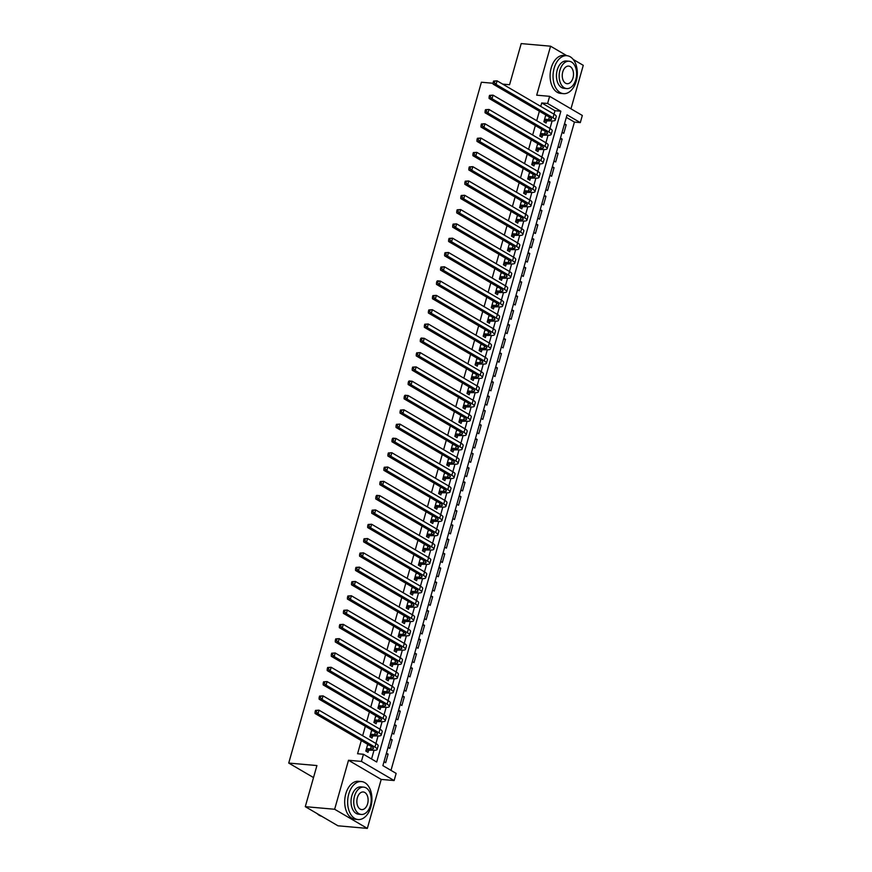 <?xml version="1.0" encoding="UTF-8"?>
<svg xmlns="http://www.w3.org/2000/svg" width="872" height="872" viewBox="0 0 872 872"><rect width="100%" height="100%" fill="white"/><g stroke="black" fill="none" stroke-linecap="round" stroke-linejoin="round"><path stroke-width="1.31" d="M396.15 773.399L394.122 780.549L361.422 761.409L363.45 754.258L376.704 762.019L560.86 111.235L547.605 103.474L549.622 96.323L582.322 115.464L580.305 122.614L567.04 114.853L382.895 765.638L396.15 773.399M381.206 779.415L348.506 760.275L334.641 809.26L305.287 806.665L337.976 825.806L367.341 828.4L381.206 779.415L394.122 780.549M570.964 108.815L583.27 65.335L573.264 59.47M390.983 770.379L574.43 122.091L580.305 122.614M334.641 809.26L367.341 828.4M566.778 55.677L550.57 46.194L536.705 95.179L549.622 96.323M502.664 84.115L509.575 84.726L521.205 43.6L550.57 46.194M367.712 744.317L365.804 751.054L368.017 752.351L368.725 749.844M371.755 730.017L369.848 736.753L372.061 738.05L372.769 735.543M375.799 715.716L373.903 722.452L376.105 723.738L376.813 721.242M379.854 701.415L377.947 708.151L380.159 709.437L380.868 706.941M383.898 687.103L381.99 693.84L384.203 695.137L384.912 692.63M387.942 672.803L386.045 679.539L388.247 680.836L388.956 678.329M391.997 658.502L390.089 665.238L392.302 666.535L393.01 664.028M396.041 644.201L394.133 650.937L396.346 652.223L397.054 649.727M400.085 629.9L398.188 636.625L400.39 637.923L401.098 635.426M404.139 615.588L402.232 622.325L404.445 623.622L405.153 621.115M408.183 601.288L406.276 608.024L408.488 609.321L409.197 606.814M412.227 586.987L410.32 593.723L412.532 595.02L413.241 592.513M416.282 572.686L414.374 579.422L416.576 580.708L417.285 578.212M420.326 558.385L418.418 565.111L420.631 566.408L421.34 563.901M424.37 544.073L422.462 550.81L424.675 552.107L425.383 549.6M428.425 529.773L426.517 536.509L428.719 537.806L429.427 535.299M432.468 515.472L430.561 522.208L432.774 523.494L433.482 520.998M436.512 501.171L434.605 507.907L436.818 509.194L437.526 506.697M440.567 486.859L438.66 493.596L440.861 494.893L441.57 492.386M444.611 472.559L442.704 479.295L444.916 480.592L445.625 478.085M448.655 458.258L446.747 464.994L448.96 466.291L449.669 463.784M452.699 443.957L450.802 450.693L453.004 451.979L453.713 449.483M456.754 429.656L454.846 436.392L457.059 437.679L457.767 435.183M460.798 415.345L458.89 422.081L461.103 423.378L461.811 420.871M464.841 401.044L462.945 407.78L465.147 409.077L465.855 406.57M468.896 386.743L466.989 393.479L469.201 394.776L469.91 392.269M472.94 372.442L471.033 379.178L473.245 380.465L473.954 377.968M476.984 358.141L475.087 364.878L477.289 366.164L477.998 363.668M481.039 343.83L479.131 350.566L481.344 351.863L482.053 349.356M485.083 329.529L483.175 336.265L485.388 337.562L486.096 335.055M489.127 315.228L487.219 321.964L489.432 323.261L490.14 320.754M493.181 300.927L491.274 307.663L493.476 308.95L494.184 306.454M497.225 286.626L495.318 293.363L497.531 294.649L498.239 292.153M501.269 272.315L499.362 279.051L501.574 280.348L502.283 277.841M505.324 258.014L503.417 264.75L505.618 266.047L506.327 263.54M509.368 243.713L507.46 250.449L509.673 251.746L510.382 249.239M513.412 229.412L511.504 236.149L513.717 237.435L514.426 234.939M517.467 215.112L515.559 221.837L517.761 223.134L518.469 220.638M521.51 200.8L519.603 207.536L521.816 208.833L522.524 206.326M525.554 186.499L523.647 193.235L525.86 194.532L526.568 192.025M529.609 172.198L527.702 178.934L529.904 180.232L530.612 177.725M533.653 157.897L531.746 164.634L533.958 165.92L534.667 163.424M537.697 143.597L535.79 150.322L538.002 151.619L538.711 149.112M541.741 129.285L539.844 136.021L542.046 137.318L542.755 134.811M564.282 124.609L566.201 124.783L563.77 133.362L562.091 132.37M560.238 138.91L562.157 139.084L559.726 147.662L558.036 146.681M556.183 153.21L558.102 153.385L555.682 161.963L553.993 160.982M552.139 167.522L554.058 167.686L551.627 176.275L549.949 175.283M548.096 181.823L550.014 181.986L547.583 190.576L545.894 189.584M544.052 196.124L545.959 196.298L543.539 204.876L541.85 203.885M539.997 210.425L541.915 210.599L539.485 219.177L537.806 218.196M535.953 224.736L537.871 224.9L535.441 233.478L533.751 232.497M531.909 239.037L533.817 239.201L531.397 247.79L529.707 246.798M527.854 253.338L529.773 253.501L527.342 262.091L525.663 261.099M523.81 267.639L525.729 267.813L523.298 276.391L521.609 275.399M519.767 281.939L521.685 282.114L519.254 290.692L517.565 289.711M515.712 296.251L517.63 296.415L515.199 304.993L513.521 304.012M511.668 310.552L513.586 310.715L511.156 319.305L509.466 318.313M507.624 324.853L509.542 325.016L507.112 333.605L505.422 332.613M503.569 339.154L505.488 339.328L503.057 347.906L501.378 346.914M499.525 353.454L501.444 353.629L499.013 362.207L497.323 361.226M495.481 367.766L497.4 367.93L494.969 376.508L493.28 375.527M491.427 382.067L493.345 382.23L490.925 390.82L489.236 389.828M487.383 396.368L489.301 396.542L486.87 405.12L485.192 404.128M483.339 410.668L485.257 410.843L482.826 419.421L481.137 418.44M479.284 424.969L481.202 425.144L478.783 433.722L477.093 432.741M475.24 439.281L477.158 439.444L474.728 448.023L473.049 447.042M471.196 453.582L473.115 453.745L470.684 462.334L468.994 461.343M467.152 467.883L469.06 468.057L466.64 476.635L464.95 475.643M463.097 482.183L465.016 482.358L462.585 490.936L460.907 489.955M459.053 496.484L460.972 496.659L458.541 505.237L456.852 504.256M455.01 510.796L456.917 510.959L454.497 519.548L452.808 518.557M450.955 525.097L452.873 525.26L450.443 533.849L448.764 532.857M446.911 539.397L448.829 539.572L446.399 548.15L444.709 547.158M442.867 553.698L444.775 553.873L442.355 562.451L440.665 561.47M438.812 567.999L440.731 568.173L438.3 576.752L436.621 575.771M434.768 582.311L436.687 582.474L434.256 591.063L432.567 590.072M430.724 596.612L432.643 596.775L430.212 605.364L428.523 604.372M426.67 610.912L428.588 611.087L426.157 619.665L424.479 618.673M422.626 625.213L424.544 625.388L422.113 633.966L420.424 632.985M418.582 639.525L420.5 639.688L418.07 648.267L416.38 647.286M414.527 653.826L416.445 653.989L414.015 662.578L412.336 661.586M410.483 668.126L412.402 668.29L409.971 676.879L408.292 675.887M406.439 682.427L408.358 682.602L405.927 691.18L404.237 690.188M402.384 696.728L404.303 696.902L401.883 705.481L400.194 704.5M398.341 711.04L400.259 711.203L397.828 719.782L396.15 718.801M394.297 725.341L396.215 725.504L393.784 734.093L392.095 733.101M390.242 739.641L392.16 739.816L389.74 748.394L388.051 747.402M574.43 122.091L566.331 117.36M564.511 123.791L566.201 124.783M560.467 138.092L562.157 139.084M556.423 152.393L558.102 153.385M552.368 166.705L554.058 167.686M548.325 181.005L550.014 181.986M544.281 195.306L545.959 196.298M540.226 209.607L541.915 210.599M536.182 223.919L537.871 224.9M532.138 238.22L533.817 239.201M528.083 252.52L529.773 253.501M524.039 266.821L525.729 267.813M519.995 281.122L521.685 282.114M515.952 295.434L517.63 296.415M511.897 309.734L513.586 310.715M507.853 324.035L509.542 325.016M503.809 338.336L505.488 339.328M499.754 352.637L501.444 353.629M495.71 366.949L497.4 367.93M491.666 381.249L493.345 382.23M487.612 395.55L489.301 396.542M483.568 409.851L485.257 410.843M479.524 424.152L481.202 425.144M475.469 438.463L477.158 439.444M471.425 452.764L473.115 453.745M467.381 467.065L469.06 468.057M463.326 481.366L465.016 482.358M459.282 495.667L460.972 496.659M455.238 509.978L456.917 510.959M451.184 524.279L452.873 525.26M447.14 538.58L448.829 539.572M443.096 552.881L444.775 553.873M439.052 567.182L440.731 568.173M434.997 581.493L436.687 582.474M430.953 595.794L432.643 596.775M426.909 610.095L428.588 611.087M422.855 624.396L424.544 625.388M418.811 638.707L420.5 639.688M414.767 653.008L416.445 653.989M410.712 667.309L412.402 668.29M406.668 681.61L408.358 682.602M402.624 695.911L404.303 696.902M398.569 710.222L400.259 711.203M394.526 724.523L396.215 725.504M390.482 738.824L392.16 739.816M386.427 753.125L388.116 754.117L385.686 762.695L384.007 761.714M554.003 114.167L554.984 110.711L541.73 102.951L540.749 106.406M539.387 111.235L536.705 120.707M535.343 125.535L532.661 135.007M531.288 139.836L528.606 149.319M527.244 154.148L524.562 163.62M523.2 168.449L520.519 177.921M519.145 182.749L516.464 192.222M515.101 197.05L512.42 206.533M511.057 211.351L508.376 220.834M507.003 225.663L504.321 235.135M502.959 239.964L500.277 249.436M498.915 254.264L496.233 263.736M494.86 268.565L492.179 278.048M490.816 282.866L488.135 292.349M486.772 297.178L484.091 306.65M482.728 311.478L480.047 320.951M478.673 325.779L475.992 335.251M474.63 340.08L471.948 349.563M470.586 354.392L467.904 363.864M466.531 368.693L463.85 378.165M462.487 382.993L459.806 392.465M458.443 397.294L455.762 406.766M454.388 411.595L451.707 421.078M450.344 425.907L447.663 435.379M446.3 440.207L443.619 449.68M442.246 454.508L439.564 463.98M438.202 468.809L435.52 478.281M434.158 483.11L431.477 492.593M430.103 497.422L427.422 506.894M426.059 511.722L423.378 521.194M422.015 526.023L419.334 535.495M417.961 540.324L415.279 549.796M413.917 554.625L411.235 564.108M409.873 568.936L407.191 578.409M405.818 583.237L403.147 592.709M401.774 597.538L399.093 607.01M397.73 611.839L395.049 621.322M393.686 626.14L391.005 635.623M389.631 640.451L386.95 649.923M385.588 654.752L382.906 664.224M381.544 669.053L378.862 678.525M377.489 683.354L374.807 692.837M373.445 697.654L370.764 707.138M369.401 711.966L366.72 721.438M365.346 726.267L362.665 735.739M361.302 740.568L357.575 753.746L363.45 754.258M371.537 759L374.012 750.28M375.93 743.5L378.056 735.968M379.974 729.199L382.1 721.667M384.018 714.898L386.154 707.366M388.062 700.587L390.198 693.066M392.117 686.286L394.242 678.765M396.161 671.985L398.297 664.453M400.204 657.684L402.341 650.152M404.259 643.383L406.385 635.852M408.303 629.072L410.44 621.551M412.347 614.771L414.483 607.25M416.402 600.47L418.527 592.938M420.446 586.169L422.571 578.637M424.49 571.869L426.626 564.337M428.544 557.557L430.67 550.036M432.588 543.256L434.714 535.735M376.214 495.852L375.799 497.291L376.977 497.389L377.38 495.961L376.214 495.852L376.78 495.372L379.712 495.634L436.676 528.977L438.769 521.423M440.687 514.654L442.813 507.123M444.731 500.354L446.856 492.822M448.775 486.042L450.911 478.521M392.4 438.649L391.997 440.077L393.163 440.175L393.577 438.747L392.4 438.649L392.967 438.169L395.91 438.42L452.862 471.763L454.955 464.209M456.874 457.44L458.999 449.908M460.917 443.14L463.054 435.608M404.543 395.735L404.139 397.163L405.306 397.272L405.72 395.834L404.543 395.735L405.109 395.256L408.052 395.517L465.005 428.861L467.098 421.307M408.587 381.435L408.183 382.863L409.36 382.961L409.764 381.533L408.587 381.435L409.164 380.955L412.096 381.217L469.049 414.549L471.142 407.006M473.06 400.226L475.196 392.694M477.104 385.925L479.24 378.394M420.729 338.521L420.326 339.949L421.503 340.058L421.906 338.63L420.729 338.521L421.307 338.042L424.239 338.303L481.191 371.646L483.284 364.093M485.203 357.324L487.339 349.792M489.247 343.012L491.383 335.491M493.301 328.711L495.427 321.179M436.916 281.307L436.512 282.735L437.69 282.844L438.093 281.416L436.916 281.307L437.493 280.828L440.425 281.089L497.389 314.432L499.471 306.879M501.389 300.11L503.526 292.578M505.444 285.798L507.569 278.277M509.488 271.497L511.613 263.976M513.532 257.196L515.668 249.665M517.587 242.896L519.712 235.364M521.63 228.595L523.756 221.063M525.674 214.283L527.811 206.762M529.729 199.982L531.855 192.461M533.773 185.681L535.899 178.15M537.817 171.381L539.953 163.849M541.872 157.08L543.997 149.548M545.916 142.768L548.041 135.247M549.96 128.467L552.096 120.936M545.796 114.984L543.888 121.72L546.101 123.017L546.809 120.51M305.287 806.665L316.918 765.551L288.73 763.065L313.517 777.573M288.73 763.065L481.388 82.23L493.16 83.276M348.506 760.275L361.422 761.409M541.73 102.951L547.605 103.474M554.984 110.711L560.86 111.235M386.198 753.942L388.116 754.117M544.597 119.213L548.652 119.573A7.619 1.69 -164.2 0 0 551.562 119.061A7.619 1.69 -164.2 0 0 550.101 117.502L493.138 84.17L493.181 82.502L494.348 82.6L494.762 81.172L493.585 81.063L493.181 82.502M545.61 115.638L547.147 115.78M493.585 81.063L497.095 80.845L496.081 84.421L553.033 117.764A11.434 2.54 15.8 0 1 555.235 120.107A11.434 2.54 15.8 0 1 550.853 120.87L544.106 120.946M494.762 81.172L497.095 80.845L554.047 114.188A11.434 2.54 15.8 0 1 556.238 116.521L555.235 120.107M494.348 82.6L496.081 84.421L493.138 84.17M544.455 119.726L545.621 120.401M576.229 81.129A19.053 12.077 95 0 0 566.855 55.688A19.053 12.077 95 0 0 554.134 68.201A19.053 12.077 95 0 0 563.508 93.653A19.053 12.077 95 0 0 576.229 81.129M566.855 55.688L563.922 55.427A19.053 12.077 95 0 0 551.202 67.94A19.053 12.077 95 0 0 560.565 93.391L563.508 93.653M566.68 88.573L563.977 88.334A13.723 8.698 -85 0 1 557.23 70.011A13.723 8.698 -85 0 1 566.386 60.996L569.089 61.236A13.723 8.698 95 0 0 559.933 70.251A13.723 8.698 95 0 0 566.68 88.573A13.723 8.698 95 0 0 575.836 79.559A13.723 8.698 95 0 0 569.089 61.236M562.756 71.907A8.84 5.603 95 0 0 567.105 83.712A8.84 5.603 95 0 0 573.002 77.902A8.84 5.603 95 0 0 568.664 66.098A8.84 5.603 95 0 0 562.756 71.907M370.829 807.014A19.053 12.077 95 0 0 361.455 781.563A19.053 12.077 95 0 0 348.735 794.076A19.053 12.077 95 0 0 358.098 819.527A19.053 12.077 95 0 0 370.829 807.014M361.455 781.563L358.512 781.301A19.053 12.077 95 0 0 345.792 793.825A19.053 12.077 95 0 0 355.166 819.266L358.098 819.527M361.27 814.448L358.566 814.219A13.723 8.698 -85 0 1 351.819 795.885A13.723 8.698 -85 0 1 360.986 786.882L363.689 787.122A13.723 8.698 95 0 0 354.523 796.125A13.723 8.698 95 0 0 361.27 814.448A13.723 8.698 95 0 0 370.437 805.445A13.723 8.698 95 0 0 363.689 787.122M357.357 797.782A8.84 5.603 95 0 0 361.706 809.598A8.84 5.603 95 0 0 367.603 803.788A8.84 5.603 95 0 0 363.253 791.972A8.84 5.603 95 0 0 357.357 797.782M317.07 813.576A19.053 12.077 95 0 0 321.648 816.247M540.553 133.525L544.597 133.874A7.619 1.69 -164.2 0 0 547.518 133.372A7.619 1.69 -164.2 0 0 546.057 131.814L489.094 98.471L489.127 96.803L490.304 96.901L490.707 95.473L489.53 95.375L489.127 96.803M541.556 129.95L543.103 130.081M489.53 95.375L493.04 95.146L492.026 98.732L548.989 132.064A11.434 2.54 15.8 0 1 551.18 134.408A11.434 2.54 15.8 0 1 546.809 135.171L540.062 135.247M490.707 95.473L493.04 95.146L550.003 128.489A11.434 2.54 15.8 0 1 552.194 130.833L551.18 134.408M490.304 96.901L492.026 98.732L489.094 98.471M540.411 134.026L541.577 134.713M536.498 147.826L540.553 148.185A7.619 1.69 -164.2 0 0 543.463 147.673A7.619 1.69 -164.2 0 0 542.003 146.115L485.05 112.771L485.083 111.104L486.26 111.202L486.663 109.774L485.486 109.676L485.083 111.104M537.512 144.251L539.049 144.381M485.486 109.676L488.996 109.458L487.982 113.033L544.946 146.376A11.434 2.54 15.8 0 1 547.136 148.709A11.434 2.54 15.8 0 1 542.765 149.472L536.008 149.548M486.663 109.774L488.996 109.458L545.959 142.801A11.434 2.54 15.8 0 1 548.15 145.134L547.136 148.709M486.26 111.202L487.982 113.033L485.05 112.771M536.356 148.327L537.534 149.014M532.454 162.127L536.509 162.486A7.619 1.69 -164.2 0 0 539.419 161.974A7.619 1.69 -164.2 0 0 537.959 160.415L480.995 127.072L481.039 125.405L482.205 125.514L482.619 124.075L481.442 123.977L481.039 125.405M533.468 158.551L535.005 158.682M481.442 123.977L484.952 123.759L483.938 127.334L540.891 160.677A11.434 2.54 15.8 0 1 543.093 163.01A11.434 2.54 15.8 0 1 538.711 163.773L531.964 163.849M482.619 124.075L484.952 123.759L541.904 157.102A11.434 2.54 15.8 0 1 544.095 159.434L543.093 163.01M482.205 125.514L483.938 127.334L480.995 127.072M532.312 162.628L533.479 163.315M528.41 176.427L532.454 176.787A7.619 1.69 -164.2 0 0 535.375 176.275A7.619 1.69 -164.2 0 0 533.915 174.716L476.951 141.373L476.984 139.705L478.161 139.814L478.565 138.386L477.398 138.277L476.984 139.705M529.413 172.852L530.961 172.994M477.398 138.277L480.897 138.059L479.883 141.635L536.847 174.978A11.434 2.54 15.8 0 1 539.038 177.31A11.434 2.54 15.8 0 1 534.667 178.084L527.92 178.161M478.565 138.386L480.897 138.059L537.861 171.403A11.434 2.54 15.8 0 1 540.051 173.735L539.038 177.31M478.161 139.814L479.883 141.635L476.951 141.373M528.269 176.929L529.435 177.615M524.355 190.728L528.41 191.088A7.619 1.69 -164.2 0 0 531.331 190.576A7.619 1.69 -164.2 0 0 529.86 189.017L472.907 155.685L472.94 154.017L474.117 154.115L474.521 152.687L473.343 152.578L472.94 154.017M525.369 187.153L526.906 187.295M473.343 152.578L476.853 152.36L475.84 155.935L532.803 189.279A11.434 2.54 15.8 0 1 534.994 191.622A11.434 2.54 15.8 0 1 530.623 192.385L523.865 192.461M474.521 152.687L476.853 152.36L533.817 185.703A11.434 2.54 15.8 0 1 536.008 188.036L534.994 191.622M474.117 154.115L475.84 155.935L472.907 155.685M524.214 191.24L525.391 191.927M520.312 205.04L524.366 205.389A7.619 1.69 -164.2 0 0 527.277 204.887A7.619 1.69 -164.2 0 0 525.816 203.329L468.853 169.986L468.896 168.318L470.063 168.416L470.477 166.988L469.3 166.89L468.896 168.318M521.325 201.465L522.862 201.596M469.3 166.89L472.809 166.661L471.796 170.247L528.748 203.579A11.434 2.54 15.8 0 1 530.95 205.923A11.434 2.54 15.8 0 1 526.568 206.686L519.821 206.762M470.477 166.988L472.809 166.661L529.762 200.004A11.434 2.54 15.8 0 1 531.964 202.348L530.95 205.923M470.063 168.416L471.796 170.247L468.853 169.986M520.17 205.541L521.336 206.228M516.268 219.341L520.312 219.7A7.619 1.69 -164.2 0 0 523.233 219.188A7.619 1.69 -164.2 0 0 521.772 217.629L464.809 184.286L464.841 182.619L466.019 182.728L466.422 181.289L465.256 181.191L464.841 182.619M517.281 215.766L518.818 215.896M465.256 181.191L468.755 180.973L467.752 184.548L524.704 217.891A11.434 2.54 15.8 0 1 526.895 220.224A11.434 2.54 15.8 0 1 522.524 220.987L515.777 221.063M466.422 181.289L468.755 180.973L525.718 214.316A11.434 2.54 15.8 0 1 527.909 216.648L526.895 220.224M466.019 182.728L467.752 184.548L464.809 184.286M516.126 219.842L517.292 220.529M512.213 233.642L516.268 234.001A7.619 1.69 -164.2 0 0 519.189 233.489A7.619 1.69 -164.2 0 0 517.717 231.93L460.765 198.587L460.798 196.919L461.975 197.028L462.378 195.59L461.201 195.492L460.798 196.919M513.227 230.066L514.763 230.197M461.201 195.492L464.711 195.274L463.697 198.849L520.66 232.192A11.434 2.54 15.8 0 1 522.851 234.524A11.434 2.54 15.8 0 1 518.48 235.298L511.733 235.364M462.378 195.59L464.711 195.274L521.674 228.617A11.434 2.54 15.8 0 1 523.865 230.949L522.851 234.524M461.975 197.028L463.697 198.849L460.765 198.587M512.071 234.143L513.248 234.83M508.169 247.942L512.224 248.302A7.619 1.69 -164.2 0 0 515.134 247.79A7.619 1.69 -164.2 0 0 513.673 246.231L456.721 212.888L456.754 211.22L457.931 211.329L458.334 209.901L457.157 209.792L456.754 211.22M509.183 244.367L510.72 244.509M457.157 209.792L460.667 209.574L459.653 213.15L516.606 246.493A11.434 2.54 15.8 0 1 518.807 248.825A11.434 2.54 15.8 0 1 514.426 249.599L507.678 249.675M458.334 209.901L460.667 209.574L517.619 242.917A11.434 2.54 15.8 0 1 519.821 245.25L518.807 248.825M457.931 211.329L459.653 213.15L456.721 212.888M508.027 248.444L509.194 249.13M504.125 262.243L508.169 262.603A7.619 1.69 -164.2 0 0 511.09 262.091A7.619 1.69 -164.2 0 0 509.63 260.532L452.666 227.2L452.699 225.532L453.876 225.63L454.279 224.202L453.113 224.093L452.699 225.532M505.139 258.668L506.676 258.81M453.113 224.093L456.612 223.875L455.609 227.45L512.562 260.793A11.434 2.54 15.8 0 1 514.753 263.137A11.434 2.54 15.8 0 1 510.382 263.9L503.635 263.976M454.279 224.202L456.612 223.875L513.575 257.218A11.434 2.54 15.8 0 1 515.766 259.562L514.753 263.137M453.876 225.63L455.609 227.45L452.666 227.2M503.983 262.755L505.15 263.442M500.07 276.555L504.125 276.904A7.619 1.69 -164.2 0 0 507.046 276.402A7.619 1.69 -164.2 0 0 505.575 274.844L448.622 241.5L448.655 239.833L449.832 239.931L450.235 238.503L449.058 238.405L448.655 239.833M501.084 272.98L502.632 273.11M449.058 238.405L452.568 238.187L451.554 241.762L508.518 275.094A11.434 2.54 15.8 0 1 510.709 277.438A11.434 2.54 15.8 0 1 506.338 278.201L499.591 278.277M450.235 238.503L452.568 238.187L509.531 271.519A11.434 2.54 15.8 0 1 511.722 273.863L510.709 277.438M449.832 239.931L451.554 241.762L448.622 241.5M499.928 277.056L501.106 277.743M496.026 290.856L500.081 291.215A7.619 1.69 -164.2 0 0 502.991 290.703A7.619 1.69 -164.2 0 0 501.531 289.144L444.578 255.801L444.611 254.134L445.788 254.243L446.192 252.804L445.014 252.706L444.611 254.134M497.04 287.28L498.577 287.411M445.014 252.706L448.524 252.488L447.51 256.063L504.474 289.406A11.434 2.54 15.8 0 1 506.665 291.738A11.434 2.54 15.8 0 1 502.294 292.502L495.536 292.578M446.192 252.804L448.524 252.488L505.477 285.831A11.434 2.54 15.8 0 1 507.678 288.163L506.665 291.738M445.788 254.243L447.51 256.063L444.578 255.801M495.885 291.357L497.051 292.044M491.982 305.156L496.037 305.516A7.619 1.69 -164.2 0 0 498.948 305.004A7.619 1.69 -164.2 0 0 497.487 303.445L440.524 270.102L440.567 268.434L441.733 268.543L442.137 267.115L440.97 267.006L440.567 268.434M492.996 301.581L494.533 301.723M440.97 267.006L444.469 266.788L443.467 270.364L500.419 303.707A11.434 2.54 15.8 0 1 502.61 306.039A11.434 2.54 15.8 0 1 498.239 306.813L491.492 306.879M442.137 267.115L444.469 266.788L501.433 300.132A11.434 2.54 15.8 0 1 503.624 302.464L502.61 306.039M441.733 268.543L443.467 270.364L440.524 270.102M491.841 305.658L493.007 306.345M487.928 319.457L491.982 319.817A7.619 1.69 -164.2 0 0 494.904 319.305A7.619 1.69 -164.2 0 0 493.443 317.746L436.48 284.403L436.512 282.735M488.941 315.882L490.489 316.024M438.093 281.416L440.425 281.089L439.412 284.664L496.375 318.008A11.434 2.54 15.8 0 1 498.566 320.34A11.434 2.54 15.8 0 1 494.195 321.114L487.448 321.19M496.375 318.008L497.389 314.432A11.434 2.54 15.8 0 1 499.58 316.765L498.566 320.34M437.69 282.844L439.412 284.664L436.48 284.403M487.786 319.97L488.963 320.645M483.884 333.769L487.939 334.118A7.619 1.69 -164.2 0 0 490.849 333.605A7.619 1.69 -164.2 0 0 489.388 332.058L432.436 298.715L432.468 297.047L433.646 297.145L434.049 295.717L432.872 295.608L432.468 297.047M484.897 330.183L486.434 330.325M432.872 295.608L436.382 295.39L435.368 298.965L492.331 332.308A11.434 2.54 15.8 0 1 494.522 334.652A11.434 2.54 15.8 0 1 490.151 335.415L483.393 335.491M434.049 295.717L436.382 295.39L493.334 328.733A11.434 2.54 15.8 0 1 495.536 331.077L494.522 334.652M433.646 297.145L435.368 298.965L432.436 298.715M483.742 334.27L484.908 334.957M479.84 348.07L483.895 348.429A7.619 1.69 -164.2 0 0 486.805 347.917A7.619 1.69 -164.2 0 0 485.344 346.358L428.381 313.015L428.425 311.348L429.591 311.446L429.994 310.018L428.828 309.92L428.425 311.348M480.853 344.495L482.39 344.625M428.828 309.92L432.338 309.702L431.324 313.277L488.276 346.62A11.434 2.54 15.8 0 1 490.478 348.953A11.434 2.54 15.8 0 1 486.096 349.716L479.349 349.792M429.994 310.018L432.338 309.702L489.29 343.034A11.434 2.54 15.8 0 1 491.481 345.377L490.478 348.953M429.591 311.446L431.324 313.277L428.381 313.015M479.698 348.571L480.864 349.258M475.796 362.37L479.84 362.73A7.619 1.69 -164.2 0 0 482.761 362.218A7.619 1.69 -164.2 0 0 481.3 360.659L424.337 327.316L424.37 325.648L425.547 325.757L425.95 324.319L424.773 324.221L424.37 325.648M476.799 358.795L478.347 358.926M424.773 324.221L428.283 324.002L427.269 327.578L484.233 360.921A11.434 2.54 15.8 0 1 486.423 363.253A11.434 2.54 15.8 0 1 482.053 364.016L475.305 364.093M425.95 324.319L428.283 324.002L485.246 357.346A11.434 2.54 15.8 0 1 487.437 359.678L486.423 363.253M425.547 325.757L427.269 327.578L424.337 327.316M475.643 362.872L476.821 363.559M471.741 376.671L475.796 377.031A7.619 1.69 -164.2 0 0 478.706 376.519A7.619 1.69 -164.2 0 0 477.246 374.96L420.293 341.617L420.326 339.949M472.755 373.096L474.292 373.238M421.906 338.63L424.239 338.303L423.225 341.878L480.189 375.222A11.434 2.54 15.8 0 1 482.38 377.554A11.434 2.54 15.8 0 1 478.009 378.328L471.251 378.404M480.189 375.222L481.191 371.646A11.434 2.54 15.8 0 1 483.393 373.979L482.38 377.554M421.503 340.058L423.225 341.878L420.293 341.617M471.599 377.173L472.766 377.859M467.697 390.972L471.752 391.332A7.619 1.69 -164.2 0 0 474.662 390.82A7.619 1.69 -164.2 0 0 473.202 389.261L416.238 355.918L416.282 354.25L417.448 354.359L417.852 352.931L416.685 352.822L416.282 354.25M468.711 387.397L470.248 387.539M416.685 352.822L420.195 352.604L419.181 356.179L476.134 389.522A11.434 2.54 15.8 0 1 478.336 391.855A11.434 2.54 15.8 0 1 473.954 392.629L467.207 392.705M417.852 352.931L420.195 352.604L477.148 385.947A11.434 2.54 15.8 0 1 479.338 388.28L478.336 391.855M417.448 354.359L419.181 356.179L416.238 355.918M467.555 391.484L468.722 392.16M463.653 405.284L467.697 405.633A7.619 1.69 -164.2 0 0 470.618 405.12A7.619 1.69 -164.2 0 0 469.158 403.573L412.194 370.229L412.227 368.562L413.404 368.66L413.808 367.232L412.63 367.123L412.227 368.562M464.656 401.698L466.204 401.839M412.63 367.123L416.14 366.905L415.127 370.48L472.09 403.823A11.434 2.54 15.8 0 1 474.281 406.167A11.434 2.54 15.8 0 1 469.91 406.93L463.163 407.006M413.808 367.232L416.14 366.905L473.104 400.248A11.434 2.54 15.8 0 1 475.295 402.592L474.281 406.167M413.404 368.66L415.127 370.48L412.194 370.229M463.501 405.785L464.678 406.472M459.599 419.585L463.653 419.944A7.619 1.69 -164.2 0 0 466.564 419.432A7.619 1.69 -164.2 0 0 465.103 417.873L408.151 384.53L408.183 382.863M460.612 416.009L462.149 416.14M409.764 381.533L412.096 381.217L411.083 384.792L468.046 418.135A11.434 2.54 15.8 0 1 470.237 420.468A11.434 2.54 15.8 0 1 465.866 421.231L459.108 421.307M468.046 418.135L469.049 414.549A11.434 2.54 15.8 0 1 471.251 416.892L470.237 420.468M409.36 382.961L411.083 384.792L408.151 384.53M459.457 420.086L460.634 420.773M455.555 433.885L459.609 434.245A7.619 1.69 -164.2 0 0 462.52 433.733A7.619 1.69 -164.2 0 0 461.059 432.174L404.096 398.831L404.139 397.163M456.568 430.31L458.105 430.441M405.72 395.834L408.052 395.517L407.039 399.093L463.991 432.436A11.434 2.54 15.8 0 1 466.193 434.768A11.434 2.54 15.8 0 1 461.811 435.531L455.064 435.608M463.991 432.436L465.005 428.861A11.434 2.54 15.8 0 1 467.196 431.193L466.193 434.768M405.306 397.272L407.039 399.093L404.096 398.831M455.413 434.387L456.579 435.074M451.511 448.186L455.555 448.546A7.619 1.69 -164.2 0 0 458.476 448.034A7.619 1.69 -164.2 0 0 457.015 446.475L400.052 413.132L400.085 411.464L401.262 411.573L401.665 410.145L400.488 410.036L400.085 411.464M452.514 444.611L454.061 444.753M400.488 410.036L403.998 409.818L402.984 413.393L459.947 446.737A11.434 2.54 15.8 0 1 462.138 449.069A11.434 2.54 15.8 0 1 457.767 449.843L451.02 449.919M401.665 410.145L403.998 409.818L460.961 443.161A11.434 2.54 15.8 0 1 463.152 445.494L462.138 449.069M401.262 411.573L402.984 413.393L400.052 413.132M451.369 448.688L452.535 449.374M447.456 462.487L451.511 462.847A7.619 1.69 -164.2 0 0 454.432 462.334A7.619 1.69 -164.2 0 0 452.96 460.776L396.008 427.444L396.041 425.776L397.218 425.874L397.621 424.446L396.444 424.337L396.041 425.776M448.47 458.912L450.007 459.053M396.444 424.337L399.954 424.119L398.94 427.694L455.903 461.037A11.434 2.54 15.8 0 1 458.094 463.37A11.434 2.54 15.8 0 1 453.723 464.144L446.965 464.22M397.621 424.446L399.954 424.119L456.917 457.462A11.434 2.54 15.8 0 1 459.108 459.795L458.094 463.37M397.218 425.874L398.94 427.694L396.008 427.444M447.314 462.999L448.491 463.675M443.412 476.799L447.467 477.148A7.619 1.69 -164.2 0 0 450.377 476.635A7.619 1.69 -164.2 0 0 448.917 475.087L391.953 441.744L391.997 440.077M444.426 473.224L445.963 473.354M393.577 438.747L395.91 438.42L394.896 441.995L451.849 475.338A11.434 2.54 15.8 0 1 454.05 477.682A11.434 2.54 15.8 0 1 449.669 478.445L442.922 478.521M451.849 475.338L452.862 471.763A11.434 2.54 15.8 0 1 455.053 474.106L454.05 477.682M393.163 440.175L394.896 441.995L391.953 441.744M443.27 477.3L444.437 477.987M439.368 491.1L443.412 491.459A7.619 1.69 -164.2 0 0 446.333 490.947A7.619 1.69 -164.2 0 0 444.873 489.388L387.909 456.045L387.942 454.377L389.119 454.476L389.522 453.048L388.356 452.95L387.942 454.377M440.371 487.524L441.919 487.655M388.356 452.95L391.855 452.732L390.852 456.307L447.805 489.65A11.434 2.54 15.8 0 1 449.996 491.982A11.434 2.54 15.8 0 1 445.625 492.745L438.878 492.822M389.522 453.048L391.855 452.732L448.818 486.075A11.434 2.54 15.8 0 1 451.009 488.407L449.996 491.982M389.119 454.476L390.852 456.307L387.909 456.045M439.226 491.601L440.393 492.288M435.313 505.4L439.368 505.76A7.619 1.69 -164.2 0 0 442.289 505.248A7.619 1.69 -164.2 0 0 440.818 503.689L383.865 470.346L383.898 468.678L385.075 468.787L385.478 467.348L384.301 467.25L383.898 468.678M436.327 501.825L437.864 501.956M384.301 467.25L387.811 467.032L386.797 470.608L443.761 503.951A11.434 2.54 15.8 0 1 445.952 506.283A11.434 2.54 15.8 0 1 441.581 507.046L434.834 507.123M385.478 467.348L387.811 467.032L444.775 500.375A11.434 2.54 15.8 0 1 446.965 502.708L445.952 506.283M385.075 468.787L386.797 470.608L383.865 470.346M435.172 505.902L436.349 506.588M431.269 519.701L435.324 520.061A7.619 1.69 -164.2 0 0 438.235 519.548A7.619 1.69 -164.2 0 0 436.774 517.99L379.821 484.647L379.854 482.979L381.031 483.088L381.435 481.66L380.257 481.551L379.854 482.979M432.283 516.126L433.82 516.268M380.257 481.551L383.767 481.333L382.754 484.908L439.706 518.251A11.434 2.54 15.8 0 1 441.908 520.584A11.434 2.54 15.8 0 1 437.526 521.358L430.779 521.434M381.435 481.66L383.767 481.333L440.72 514.676A11.434 2.54 15.8 0 1 442.922 517.009L441.908 520.584M381.031 483.088L382.754 484.908L379.821 484.647M431.128 520.202L432.294 520.889M427.226 534.002L431.269 534.362A7.619 1.69 -164.2 0 0 434.191 533.849A7.619 1.69 -164.2 0 0 432.73 532.291L375.767 498.958L375.799 497.291M428.239 530.427L429.776 530.568M377.38 495.961L379.712 495.634L378.71 499.209L435.662 532.552A11.434 2.54 15.8 0 1 437.853 534.896A11.434 2.54 15.8 0 1 433.482 535.659L426.735 535.735M435.662 532.552L436.676 528.977A11.434 2.54 15.8 0 1 438.867 531.31L437.853 534.896M376.977 497.389L378.71 499.209L375.767 498.958M427.084 534.514L428.25 535.19M423.171 548.314L427.226 548.662A7.619 1.69 -164.2 0 0 430.147 548.161A7.619 1.69 -164.2 0 0 428.675 546.602L371.723 513.259L371.755 511.592L372.933 511.69L373.336 510.262L372.159 510.164L371.755 511.592M424.184 544.738L425.721 544.869M372.159 510.164L375.668 509.935L374.655 513.521L431.618 546.853A11.434 2.54 15.8 0 1 433.809 549.197A11.434 2.54 15.8 0 1 429.438 549.96L422.691 550.036M373.336 510.262L375.668 509.935L432.632 543.278A11.434 2.54 15.8 0 1 434.823 545.621L433.809 549.197M372.933 511.69L374.655 513.521L371.723 513.259M423.029 548.815L424.206 549.502M419.127 562.614L423.182 562.974A7.619 1.69 -164.2 0 0 426.092 562.462A7.619 1.69 -164.2 0 0 424.631 560.903L367.679 527.56L367.712 525.892L368.889 525.99L369.292 524.562L368.115 524.464L367.712 525.892M420.141 559.039L421.677 559.17M368.115 524.464L371.625 524.246L370.611 527.822L427.563 561.165A11.434 2.54 15.8 0 1 429.765 563.497A11.434 2.54 15.8 0 1 425.383 564.26L418.636 564.337M369.292 524.562L371.625 524.246L428.577 557.59A11.434 2.54 15.8 0 1 430.779 559.922L429.765 563.497M368.889 525.99L370.611 527.822L367.679 527.56M418.985 563.116L420.151 563.803M415.083 576.915L419.127 577.275A7.619 1.69 -164.2 0 0 422.048 576.763A7.619 1.69 -164.2 0 0 420.587 575.204L363.624 541.861L363.657 540.193L364.834 540.302L365.237 538.863L364.071 538.765L363.657 540.193M416.097 573.34L417.634 573.471M364.071 538.765L367.57 538.547L366.567 542.122L423.52 575.466A11.434 2.54 15.8 0 1 425.71 577.798A11.434 2.54 15.8 0 1 421.34 578.561L414.592 578.637M365.237 538.863L367.57 538.547L424.533 571.89A11.434 2.54 15.8 0 1 426.724 574.223L425.71 577.798M364.834 540.302L366.567 542.122L363.624 541.861M414.941 577.417L416.108 578.103M411.028 591.216L415.083 591.576A7.619 1.69 -164.2 0 0 418.004 591.063A7.619 1.69 -164.2 0 0 416.533 589.505L359.58 556.162L359.613 554.494L360.79 554.603L361.193 553.175L360.016 553.066L359.613 554.494M412.042 587.641L413.59 587.783M360.016 553.066L363.526 552.848L362.512 556.423L419.476 589.766A11.434 2.54 15.8 0 1 421.667 592.099A11.434 2.54 15.8 0 1 417.296 592.873L410.548 592.949M361.193 553.175L363.526 552.848L420.489 586.191A11.434 2.54 15.8 0 1 422.68 588.524L421.667 592.099M360.79 554.603L362.512 556.423L359.58 556.162M410.886 591.717L412.064 592.404M406.984 605.517L411.039 605.877A7.619 1.69 -164.2 0 0 413.949 605.364A7.619 1.69 -164.2 0 0 412.489 603.806L355.536 570.473L355.569 568.806L356.746 568.904L357.149 567.476L355.972 567.367L355.569 568.806M407.998 601.942L409.535 602.083M355.972 567.367L359.482 567.149L358.468 570.724L415.432 604.067A11.434 2.54 15.8 0 1 417.623 606.411A11.434 2.54 15.8 0 1 413.252 607.174L406.494 607.25M357.149 567.476L359.482 567.149L416.435 600.492A11.434 2.54 15.8 0 1 418.636 602.824L417.623 606.411M356.746 568.904L358.468 570.724L355.536 570.473M406.843 606.029L408.009 606.716M402.94 619.829L406.995 620.177A7.619 1.69 -164.2 0 0 409.905 619.676A7.619 1.69 -164.2 0 0 408.445 618.117L351.481 584.774L351.525 583.106L352.691 583.204L353.095 581.777L351.928 581.678L351.525 583.106M403.954 616.253L405.491 616.384M351.928 581.678L355.427 581.45L354.424 585.036L411.377 618.368A11.434 2.54 15.8 0 1 413.568 620.711A11.434 2.54 15.8 0 1 409.197 621.474L402.45 621.551M353.095 581.777L355.427 581.45L412.391 614.793A11.434 2.54 15.8 0 1 414.582 617.136L413.568 620.711M352.691 583.204L354.424 585.036L351.481 584.774M402.799 620.33L403.965 621.017M398.886 634.129L402.94 634.489A7.619 1.69 -164.2 0 0 405.862 633.977A7.619 1.69 -164.2 0 0 404.401 632.418L347.438 599.075L347.47 597.407L348.647 597.516L349.051 596.077L347.873 595.979L347.47 597.407M399.899 630.554L401.447 630.685M347.873 595.979L351.383 595.761L350.37 599.337L407.333 632.68A11.434 2.54 15.8 0 1 409.524 635.012A11.434 2.54 15.8 0 1 405.153 635.775L398.406 635.852M349.051 596.077L351.383 595.761L408.347 629.104A11.434 2.54 15.8 0 1 410.538 631.437L409.524 635.012M348.647 597.516L350.37 599.337L347.438 599.075M398.744 634.631L399.921 635.317M394.842 648.43L398.896 648.79A7.619 1.69 -164.2 0 0 401.807 648.278A7.619 1.69 -164.2 0 0 400.346 646.719L343.394 613.376L343.426 611.708L344.603 611.817L345.007 610.378L343.83 610.28L343.426 611.708M395.855 644.855L397.392 644.986M343.83 610.28L347.339 610.062L346.326 613.637L403.289 646.98A11.434 2.54 15.8 0 1 405.48 649.313A11.434 2.54 15.8 0 1 401.109 650.087L394.351 650.152M345.007 610.378L347.339 610.062L404.292 643.405A11.434 2.54 15.8 0 1 406.494 645.738L405.48 649.313M344.603 611.817L346.326 613.637L343.394 613.376M394.7 648.932L395.866 649.618M390.798 662.731L394.853 663.091A7.619 1.69 -164.2 0 0 397.763 662.578A7.619 1.69 -164.2 0 0 396.302 661.02L339.339 627.677L339.382 626.009L340.549 626.118L340.952 624.69L339.786 624.581L339.382 626.009M391.811 659.156L393.348 659.297M339.786 624.581L343.296 624.363L342.282 627.938L399.234 661.281A11.434 2.54 15.8 0 1 401.436 663.614A11.434 2.54 15.8 0 1 397.054 664.388L390.307 664.464M340.952 624.69L343.296 624.363L400.248 657.706A11.434 2.54 15.8 0 1 402.439 660.039L401.436 663.614M340.549 626.118L342.282 627.938L339.339 627.677M390.656 663.243L391.822 663.919M386.754 677.032L390.798 677.391A7.619 1.69 -164.2 0 0 393.719 676.879A7.619 1.69 -164.2 0 0 392.258 675.331L335.295 641.988L335.328 640.321L336.505 640.419L336.908 638.991L335.731 638.882L335.328 640.321M387.757 673.457L389.304 673.598M335.731 638.882L339.241 638.664L338.227 642.239L395.19 675.582A11.434 2.54 15.8 0 1 397.381 677.926A11.434 2.54 15.8 0 1 393.01 678.688L386.263 678.765M336.908 638.991L339.241 638.664L396.204 672.007A11.434 2.54 15.8 0 1 398.395 674.35L397.381 677.926M336.505 640.419L338.227 642.239L335.295 641.988M386.601 677.544L387.778 678.231M382.699 691.343L386.754 691.692A7.619 1.69 -164.2 0 0 389.664 691.191A7.619 1.69 -164.2 0 0 388.204 689.632L331.251 656.289L331.284 654.621L332.461 654.719L332.864 653.292L331.687 653.193L331.284 654.621M383.713 687.768L385.25 687.899M331.687 653.193L335.197 652.975L334.183 656.551L391.147 689.883A11.434 2.54 15.8 0 1 393.337 692.226A11.434 2.54 15.8 0 1 388.967 692.989L382.209 693.066M332.864 653.292L335.197 652.975L392.149 686.308A11.434 2.54 15.8 0 1 394.351 688.651L393.337 692.226M332.461 654.719L334.183 656.551L331.251 656.289M382.557 691.845L383.735 692.532M378.655 705.644L382.71 706.004A7.619 1.69 -164.2 0 0 385.62 705.492A7.619 1.69 -164.2 0 0 384.16 703.933L327.196 670.59L327.24 668.922L328.406 669.031L328.82 667.592L327.643 667.494L327.24 668.922M379.669 702.069L381.206 702.2M327.643 667.494L331.153 667.276L330.139 670.851L387.092 704.194A11.434 2.54 15.8 0 1 389.293 706.527A11.434 2.54 15.8 0 1 384.912 707.29L378.165 707.366M328.82 667.592L331.153 667.276L388.105 700.619A11.434 2.54 15.8 0 1 390.296 702.952L389.293 706.527M328.406 669.031L330.139 670.851L327.196 670.59M378.513 706.146L379.68 706.832M374.611 719.945L378.655 720.305A7.619 1.69 -164.2 0 0 381.576 719.792A7.619 1.69 -164.2 0 0 380.116 718.234L323.152 684.891L323.185 683.223L324.362 683.332L324.766 681.904L323.588 681.795L323.185 683.223M375.614 716.37L377.162 716.512M323.588 681.795L327.098 681.577L326.084 685.152L383.048 718.495A11.434 2.54 15.8 0 1 385.239 720.828A11.434 2.54 15.8 0 1 380.868 721.602L374.121 721.678M324.766 681.904L327.098 681.577L384.062 714.92A11.434 2.54 15.8 0 1 386.252 717.253L385.239 720.828M324.362 683.332L326.084 685.152L323.152 684.891M374.459 720.446L375.636 721.133M370.556 734.246L374.611 734.606A7.619 1.69 -164.2 0 0 377.522 734.093A7.619 1.69 -164.2 0 0 376.061 732.534L319.108 699.191L319.141 697.524L320.318 697.633L320.722 696.205L319.544 696.096L319.141 697.524M371.57 730.671L373.107 730.812M319.544 696.096L323.054 695.878L322.041 699.453L379.004 732.796A11.434 2.54 15.8 0 1 381.195 735.129A11.434 2.54 15.8 0 1 376.824 735.903L370.066 735.979M320.722 696.205L323.054 695.878L380.018 729.221A11.434 2.54 15.8 0 1 382.209 731.553L381.195 735.129M320.318 697.633L322.041 699.453L319.108 699.191M370.415 734.758L371.592 735.434M366.513 748.558L370.567 748.906A7.619 1.69 -164.2 0 0 373.478 748.394A7.619 1.69 -164.2 0 0 372.017 746.846L315.054 713.503L315.097 711.835L316.264 711.933L316.678 710.506L315.5 710.397L315.097 711.835M367.526 744.971L369.063 745.113M315.5 710.397L319.01 710.179L317.997 713.754L374.949 747.097A11.434 2.54 15.8 0 1 377.151 749.44A11.434 2.54 15.8 0 1 372.769 750.203L366.022 750.28M316.678 710.506L319.01 710.179L375.963 743.522A11.434 2.54 15.8 0 1 378.154 745.865L377.151 749.44M316.264 711.933L317.997 713.754L315.054 713.503M366.371 749.059L367.537 749.746M549.36 117.066L548.652 119.573M554.047 114.188L553.033 117.764M545.305 131.378L544.597 133.874M550.003 128.489L548.989 132.064M541.261 145.679L540.553 148.185M545.959 142.801L544.946 146.376M537.217 159.979L536.509 162.486M541.904 157.102L540.891 160.677M533.163 174.28L532.454 176.787M537.861 171.403L536.847 174.978M529.119 188.581L528.41 191.088M533.817 185.703L532.803 189.279M525.075 202.893L524.366 205.389M529.762 200.004L528.748 203.579M521.02 217.193L520.312 219.7M525.718 214.316L524.704 217.891M516.976 231.494L516.268 234.001M521.674 228.617L520.66 232.192M512.932 245.795L512.224 248.302M517.619 242.917L516.606 246.493M508.877 260.107L508.169 262.603M513.575 257.218L512.562 260.793M504.834 274.408L504.125 276.904M509.531 271.519L508.518 275.094M500.79 288.708L500.081 291.215M505.477 285.831L504.474 289.406M496.746 303.009L496.037 305.516M501.433 300.132L500.419 303.707M492.691 317.31L491.982 319.817M488.647 331.622L487.939 334.118M493.334 328.733L492.331 332.308M484.603 345.922L483.895 348.429M489.29 343.034L488.276 346.62M480.548 360.223L479.84 362.73M485.246 357.346L484.233 360.921M476.504 374.524L475.796 377.031M472.461 388.825L471.752 391.332M477.148 385.947L476.134 389.522M468.406 403.137L467.697 405.633M473.104 400.248L472.09 403.823M464.362 417.437L463.653 419.944M460.318 431.738L459.609 434.245M456.263 446.039L455.555 448.546M460.961 443.161L459.947 446.737M452.219 460.34L451.511 462.847M456.917 457.462L455.903 461.037M448.175 474.651L447.467 477.148M444.12 488.952L443.412 491.459M448.818 486.075L447.805 489.65M440.077 503.253L439.368 505.76M444.775 500.375L443.761 503.951M436.033 517.554L435.324 520.061M440.72 514.676L439.706 518.251M431.978 531.855L431.269 534.362M427.934 546.166L427.226 548.662M432.632 543.278L431.618 546.853M423.89 560.467L423.182 562.974M428.577 557.59L427.563 561.165M419.835 574.768L419.127 577.275M424.533 571.89L423.52 575.466M415.791 589.069L415.083 591.576M420.489 586.191L419.476 589.766M411.748 603.37L411.039 605.877M416.435 600.492L415.432 604.067M407.704 617.681L406.995 620.177M412.391 614.793L411.377 618.368M403.649 631.982L402.94 634.489M408.347 629.104L407.333 632.68M399.605 646.283L398.896 648.79M404.292 643.405L403.289 646.98M395.561 660.584L394.853 663.091M400.248 657.706L399.234 661.281M391.506 674.895L390.798 677.391M396.204 672.007L395.19 675.582M387.462 689.196L386.754 691.692M392.149 686.308L391.147 689.883M383.418 703.497L382.71 706.004M388.105 700.619L387.092 704.194M379.364 717.798L378.655 720.305M384.062 714.92L383.048 718.495M375.32 732.099L374.611 734.606M380.018 729.221L379.004 732.796M371.276 746.41L370.567 748.906M375.963 743.522L374.949 747.097"/></g></svg>
